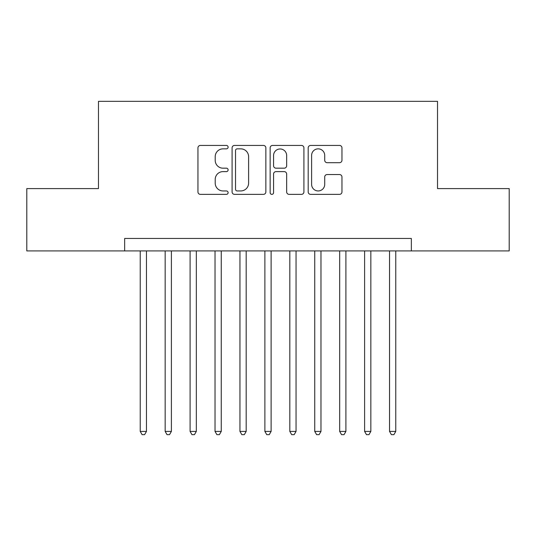 <?xml version="1.0" encoding="UTF-8"?>
<svg xmlns="http://www.w3.org/2000/svg" width="536" height="536" viewBox="0 0 536 536"><rect width="100%" height="100%" fill="white"/><g stroke="black" fill="none" stroke-linecap="round" stroke-linejoin="round"><path stroke-width="0.8" d="M228.115 147.139A1.715 1.715 0 0 0 226.4 145.43L200.397 145.43A2.446 2.446 0 0 0 197.952 147.876L197.952 191.922A2.446 2.446 0 0 0 200.397 194.367L226.4 194.367A1.715 1.715 0 0 0 228.115 192.659A1.715 1.715 0 0 0 226.4 190.943L223.036 190.943A7.832 7.832 0 0 1 215.204 183.111L215.204 179.446A7.832 7.832 0 0 1 223.036 171.614L226.4 171.614A1.715 1.715 0 0 0 228.115 169.899A1.715 1.715 0 0 0 226.4 168.183L223.036 168.183A7.832 7.832 0 0 1 215.204 160.358L215.204 156.686A7.832 7.832 0 0 1 223.036 148.854L226.4 148.854A1.715 1.715 0 0 0 228.115 147.139M339.516 162.683A2.446 2.446 0 0 0 341.961 160.231L341.961 147.876A2.446 2.446 0 0 0 339.516 145.43L310.639 145.43A2.446 2.446 0 0 0 308.193 147.876L308.193 191.922A2.446 2.446 0 0 0 310.639 194.367L339.516 194.367A2.446 2.446 0 0 0 341.961 191.922L341.961 176.994A2.446 2.446 0 0 0 339.516 174.548L327.161 174.548A2.446 2.446 0 0 0 324.709 176.994L324.709 184.397A6.546 6.546 0 0 1 318.163 190.943A6.546 6.546 0 0 1 311.617 184.397L311.617 155.4A6.546 6.546 0 0 1 318.163 148.854A6.546 6.546 0 0 1 324.709 155.4L324.709 160.231A2.446 2.446 0 0 0 327.161 162.683L339.516 162.683M124.654 250.922L26.8 250.922L26.8 188.598L98.477 188.598L98.477 101.344L437.523 101.344L437.523 188.598L509.2 188.598L509.2 250.922L411.347 250.922L411.347 238.46L124.654 238.46L124.654 250.922L411.347 250.922M265.856 147.876A2.446 2.446 0 0 0 263.411 145.43L234.534 145.43A2.446 2.446 0 0 0 232.088 147.876L232.088 191.922A2.446 2.446 0 0 0 234.534 194.367L263.411 194.367A2.446 2.446 0 0 0 265.856 191.922L265.856 147.876M272.59 145.43L301.466 145.43A2.446 2.446 0 0 1 303.912 147.876L303.912 191.922A2.446 2.446 0 0 1 301.466 194.367L289.105 194.367A2.446 2.446 0 0 1 286.66 191.922L286.66 174.059A2.446 2.446 0 0 0 284.214 171.614L276.013 171.614A2.446 2.446 0 0 0 273.568 174.059L273.568 192.659A1.715 1.715 0 0 1 271.853 194.367A1.715 1.715 0 0 1 270.144 192.659L270.144 147.876A2.446 2.446 0 0 1 272.59 145.43M237.227 148.854A1.715 1.715 0 0 0 235.518 150.569L235.518 189.228A1.715 1.715 0 0 0 237.227 190.943L240.778 190.943A7.832 7.832 0 0 0 248.61 183.111L248.61 156.686A7.832 7.832 0 0 0 240.778 148.854L237.227 148.854M286.66 155.52A6.546 6.546 0 0 0 280.114 148.975A6.546 6.546 0 0 0 273.568 155.52L273.568 165.738A2.446 2.446 0 0 0 276.013 168.183L284.214 168.183A2.446 2.446 0 0 0 286.66 165.738L286.66 155.52M140.231 250.922L140.231 431.42L146.462 431.42L146.462 250.922M146.462 431.42L144.593 434.656L142.1 434.656L140.231 431.42M165.162 250.922L165.162 431.42L171.393 431.42L171.393 250.922M171.393 431.42L169.523 434.656L167.031 434.656L165.162 431.42M190.092 250.922L190.092 431.42L196.323 431.42L196.323 250.922M196.323 431.42L194.454 434.656L191.962 434.656L190.092 431.42M215.023 250.922L215.023 431.42L221.254 431.42L221.254 250.922M221.254 431.42L219.385 434.656L216.892 434.656L215.023 431.42M239.954 250.922L239.954 431.42L246.185 431.42L246.185 250.922M246.185 431.42L244.315 434.656L241.823 434.656L239.954 431.42M264.885 250.922L264.885 431.42L271.115 431.42L271.115 250.922M271.115 431.42L269.246 434.656L266.754 434.656L264.885 431.42M289.815 250.922L289.815 431.42L296.046 431.42L296.046 250.922M296.046 431.42L294.177 434.656L291.685 434.656L289.815 431.42M314.746 250.922L314.746 431.42L320.977 431.42L320.977 250.922M320.977 431.42L319.108 434.656L316.615 434.656L314.746 431.42M339.677 250.922L339.677 431.42L345.908 431.42L345.908 250.922M345.908 431.42L344.038 434.656L341.546 434.656L339.677 431.42M364.607 250.922L364.607 431.42L370.838 431.42L370.838 250.922M370.838 431.42L368.969 434.656L366.477 434.656L364.607 431.42M389.538 250.922L389.538 431.42L395.769 431.42L395.769 250.922M395.769 431.42L393.9 434.656L391.407 434.656L389.538 431.42"/></g></svg>

